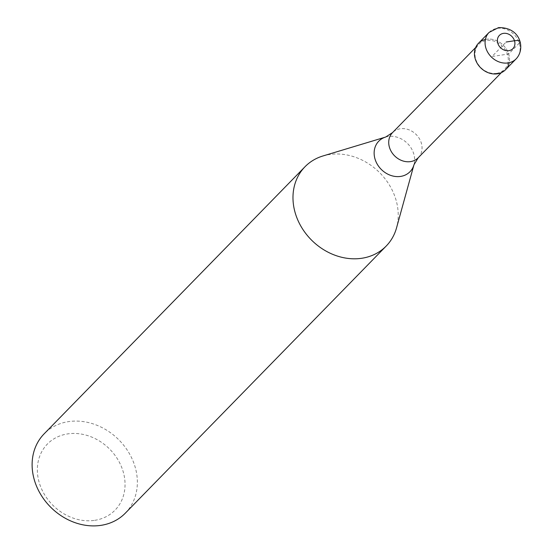 <?xml version="1.0" encoding="UTF-8"?>
<svg xmlns="http://www.w3.org/2000/svg" width="553" height="553" viewBox="0 0 553 553"><rect width="100%" height="100%" fill="white"/><g stroke="black" fill="none" stroke-linecap="round" stroke-linejoin="round"><path stroke-width="0.41" stroke-dasharray="2.77 2.07" d="M505.511 69.74A18.92 15.975 44.3 0 0 506.479 49.252A18.92 15.975 44.3 0 0 486.564 39.235A18.92 15.975 44.3 0 0 478.449 43.307M496.774 73.307A17.973 15.173 -135.7 0 1 477.847 63.795A17.973 15.173 -135.7 0 1 478.767 44.33A17.973 15.173 -135.7 0 1 486.481 40.459A17.973 15.173 -135.7 0 1 505.401 49.977A17.973 15.173 -135.7 0 1 504.481 69.443A17.973 15.173 -135.7 0 1 496.774 73.307M485.389 39.457A18.92 15.975 -135.7 0 1 486.564 39.235A18.92 15.975 -135.7 0 1 509.195 62.71M322.931 155.974A56.752 47.917 -135.7 0 1 329.346 154.536A56.752 47.917 -135.7 0 1 381.674 174.789A56.752 47.917 -135.7 0 1 396.542 227.871M125.337 513.143A56.752 47.917 44.3 0 0 128.241 451.677A56.752 47.917 44.3 0 0 68.482 421.628A56.752 47.917 44.3 0 0 44.136 433.835M94.736 520.332A47.295 39.934 44.3 0 0 122.904 470.776A47.295 39.934 44.3 0 0 67.653 433.898A47.295 39.934 44.3 0 0 39.484 483.453A47.295 39.934 44.3 0 0 94.736 520.332M519.288 43.113L508.663 53.987L491.983 56.524L506.147 42.021M489.073 32.427A18.92 15.975 -135.7 0 1 497.188 28.355A18.92 15.975 -135.7 0 1 517.103 38.371A18.92 15.975 -135.7 0 1 516.136 58.86M418.241 157.743A17.973 15.173 44.3 0 0 419.16 138.278A17.973 15.173 44.3 0 0 400.234 128.766A17.973 15.173 44.3 0 0 392.526 132.63M385.662 137.047A21.837 18.443 -135.7 0 1 388.13 136.494A21.837 18.443 -135.7 0 1 408.266 144.285A21.837 18.443 -135.7 0 1 413.99 164.711M501.35 72.65L504.481 69.443M475.642 47.53L478.767 44.33"/><path stroke-width="0.83" d="M489.073 32.427L478.449 43.307A18.92 15.975 44.3 0 0 477.481 63.795A18.92 15.975 44.3 0 0 497.396 73.812A18.92 15.975 44.3 0 0 505.511 69.74L516.136 58.86A18.92 15.975 -135.7 0 1 508.02 62.931A18.92 15.975 -135.7 0 1 488.105 52.915A18.92 15.975 -135.7 0 1 489.073 32.427L498.474 27.65C520.663 26.938 525.73 48.885 516.136 58.86M509.195 62.71A18.92 15.975 -135.7 0 1 497.396 73.812A18.92 15.975 -135.7 0 1 475.497 59.669A18.92 15.975 -135.7 0 1 485.389 39.457M413.99 164.711L396.542 227.871A56.752 47.917 -135.7 0 1 386.201 246.05A56.752 47.917 -135.7 0 1 361.856 258.258A56.752 47.917 -135.7 0 1 302.097 228.209A56.752 47.917 -135.7 0 1 305 166.743A56.752 47.917 -135.7 0 1 322.931 155.974L385.662 137.047A21.837 18.443 -135.7 0 0 375.577 160.681A21.837 18.443 -135.7 0 0 400.642 176.407A21.837 18.443 -135.7 0 0 413.99 164.711L418.241 157.743L501.35 72.65M305 166.743L44.136 433.835A56.752 47.917 44.3 0 0 41.233 495.301A56.752 47.917 44.3 0 0 100.985 525.35A56.752 47.917 44.3 0 0 125.337 513.143L386.201 246.05M506.147 42.021L514.49 40.749A9.456 2.724 -17.4 0 1 519.288 43.113M503.437 33.374A9.456 7.984 -135.7 0 1 514.49 40.749A9.456 7.984 -135.7 0 1 508.857 50.662A9.456 7.984 -135.7 0 1 497.804 43.286A9.456 7.984 -135.7 0 1 503.437 33.374M475.642 47.53L392.526 132.63A17.973 15.173 44.3 0 0 391.607 152.096A17.973 15.173 44.3 0 0 410.526 161.607A17.973 15.173 44.3 0 0 418.241 157.743M392.526 132.63L385.662 137.047"/></g></svg>
